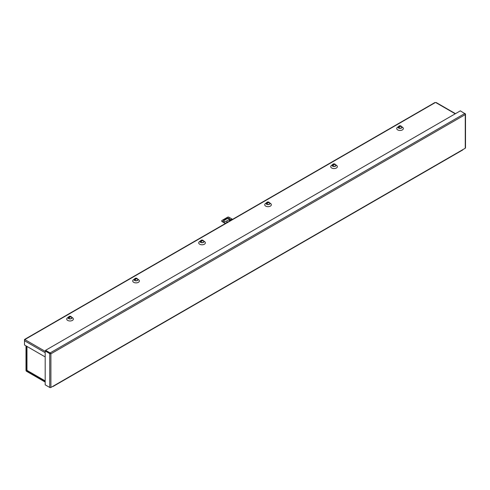 <?xml version="1.0" encoding="UTF-8"?>
<svg xmlns="http://www.w3.org/2000/svg" width="490" height="490" viewBox="0 0 490 490"><rect width="100%" height="100%" fill="white"/><g stroke="black" fill="none" stroke-linecap="round" stroke-linejoin="round"><path stroke-width="0.73" d="M465.255 148.225L465.255 113.692L465.255 114.599L464.869 113.472L50.115 352.923L50.899 353.829L49.723 353.596L45.19 350.981L45.19 384.834L49.723 387.449A0.833 0.478 0 0 0 50.899 387.449L53.3 386.065A0.833 0.478 60 0 1 53.128 386.445L462.689 149.989A0.833 0.478 -120 0 0 462.86 149.609L465.255 148.225A0.833 0.478 0 0 0 465.5 147.888L465.5 114.146M53.128 386.445A0.833 0.478 60 0 1 52.712 386.408L52.712 386.408M465.102 113.784L460.337 110.85L45.582 350.307L50.115 352.923L49.723 353.596L49.723 387.449M27.238 370.489L26.582 370.869L45.19 381.612M26.582 370.869L26.387 346.075M45.19 382.065L26.582 371.322A0.833 0.478 60 0 1 25.995 370.305L25.995 345.854M45.19 350.981L45.582 350.76L50.513 353.602L45.582 350.754L45.582 350.307M465.255 114.599L50.899 353.829L50.513 353.602M26.73 346.277L26.73 369.73A0.833 0.478 0 0 0 26.968 370.073L27.238 370.532A0.833 0.478 120 0 0 27.409 370.912L45.19 381.177M72.391 317.71A3.32 1.917 180 0 1 72.661 317.888L71.595 317.097A1.972 1.139 180 0 1 71.595 317.097A1.972 1.139 180 0 1 71.344 318.647A1.972 1.139 180 0 1 68.649 318.598A1.972 1.139 180 0 1 68.49 317.097A1.972 1.139 180 0 1 68.502 317.091M72.661 317.888A3.32 1.917 180 0 1 72.244 320.503A3.32 1.917 180 0 1 67.694 320.423A3.32 1.917 180 0 1 67.424 317.888L68.49 317.097M138.388 279.606A3.32 1.917 180 0 1 138.664 279.784L137.598 278.994A1.972 1.139 180 0 1 137.598 278.994A1.972 1.139 180 0 1 137.347 280.543A1.972 1.139 180 0 1 134.652 280.494A1.972 1.139 180 0 1 134.487 278.994A1.972 1.139 180 0 1 134.499 278.988M138.664 279.784A3.32 1.917 180 0 1 138.241 282.399A3.32 1.917 180 0 1 133.697 282.32A3.32 1.917 180 0 1 133.421 279.784L134.487 278.994M204.661 241.68L203.595 240.89A1.972 1.139 180 0 1 203.595 240.89A1.972 1.139 180 0 1 203.344 242.44A1.972 1.139 180 0 1 200.649 242.391A1.972 1.139 180 0 1 200.49 240.89A1.972 1.139 180 0 1 200.496 240.884L199.424 241.68A3.32 1.917 180 0 0 199.693 244.216A3.32 1.917 180 0 0 204.238 244.296A3.32 1.917 180 0 0 204.661 241.68A3.32 1.917 180 0 0 204.391 241.503M269.586 202.78A1.972 1.139 180 0 1 269.592 202.787A1.972 1.139 180 0 1 269.347 204.336A1.972 1.139 180 0 1 266.646 204.287A1.972 1.139 180 0 1 266.487 202.787A1.972 1.139 180 0 1 266.499 202.78M270.388 203.399A3.32 1.917 180 0 1 270.658 203.577A3.32 1.917 180 0 1 270.241 206.192A3.32 1.917 180 0 1 265.69 206.106A3.32 1.917 180 0 1 265.421 203.577L266.487 202.787M336.661 165.473L335.595 164.683A1.972 1.139 180 0 1 335.595 164.683A1.972 1.139 180 0 1 335.344 166.232A1.972 1.139 180 0 1 332.649 166.184A1.972 1.139 180 0 1 332.483 164.683A1.972 1.139 180 0 1 332.496 164.671L331.418 165.473A3.32 1.917 180 0 0 331.693 168.003A3.32 1.917 180 0 0 336.238 168.088A3.32 1.917 180 0 0 336.661 165.473A3.32 1.917 180 0 0 336.385 165.295M402.658 127.369L401.592 126.579A1.972 1.139 180 0 1 401.592 126.579A1.972 1.139 180 0 1 401.341 128.129A1.972 1.139 180 0 1 398.646 128.08A1.972 1.139 180 0 1 398.486 126.579A1.972 1.139 180 0 1 398.493 126.567L397.421 127.369A3.32 1.917 180 0 0 397.69 129.899A3.32 1.917 180 0 0 402.235 129.979A3.32 1.917 180 0 0 402.658 127.369A3.32 1.917 180 0 0 402.388 127.192M455.473 113.656L436.235 102.551A0.833 0.478 120 0 0 435.818 102.588L435.285 102.588A0.833 0.478 -120 0 0 434.875 102.551L24.672 339.374A0.833 0.478 60 0 1 25.088 339.417L25.088 339.723A0.833 0.478 120 0 0 24.5 340.74L24.5 344.991L45.19 356.934M45.19 352.69L24.5 340.74L24.5 339.754A0.833 0.478 60 0 1 24.672 339.374M335.135 164.217A1.55 0.894 0 0 1 335.307 164.334L335.76 165.393A1.721 0.992 180 0 1 334.688 166.3A1.721 0.992 180 0 1 332.82 166.086A1.721 0.992 180 0 1 332.318 165.393C332.624 164.07 333.439 163.599 334.75 163.979M335.307 164.334L334.615 164.26A0.606 0.349 180 0 1 334.56 164.56L334.358 164.677A0.606 0.349 180 0 1 333.837 164.707L333.145 165.577A1.55 0.894 0 0 1 332.943 165.479A1.55 0.894 0 0 1 332.771 165.363L333.463 164.493A0.606 0.349 180 0 1 333.519 164.193L333.721 164.077A0.606 0.349 180 0 1 334.241 164.04L334.811 164.187M333.953 164.64L334.241 164.04L334.933 164.113A1.55 0.894 0 0 1 335.068 164.181M333.751 164.328L333.751 164.769M333.641 164.861L332.771 165.363M334.358 164.677L333.837 164.707M401.132 126.114A1.55 0.894 0 0 1 401.304 126.23L401.763 127.29A1.721 0.992 180 0 1 400.685 128.196A1.721 0.992 180 0 1 398.817 127.982A1.721 0.992 180 0 1 398.315 127.29C398.627 125.967 399.436 125.495 400.747 125.875M401.304 126.23L400.612 126.157A0.606 0.349 180 0 1 400.557 126.451L400.355 126.573A0.606 0.349 180 0 1 399.84 126.604L399.148 127.474A1.55 0.894 0 0 1 398.94 127.376A1.55 0.894 0 0 1 398.768 127.259L399.46 126.389A0.606 0.349 180 0 1 399.515 126.089L399.724 125.973A0.606 0.349 180 0 1 400.238 125.936L400.808 126.083M399.95 126.536L400.238 125.936L400.93 126.01A1.55 0.894 0 0 1 401.065 126.077M399.748 126.224L399.748 126.665M399.644 126.757L398.768 127.259M400.355 126.573L399.84 126.604M203.136 240.425A1.55 0.894 0 0 1 203.307 240.541L203.767 241.607A1.721 0.992 180 0 1 202.689 242.513A1.721 0.992 180 0 1 200.82 242.293A1.721 0.992 180 0 1 200.318 241.607C200.631 240.278 201.439 239.806 202.75 240.186M203.307 240.541L202.615 240.468A0.606 0.349 180 0 1 202.56 240.768L202.358 240.884A0.606 0.349 180 0 1 201.843 240.915L201.151 241.791A1.55 0.894 0 0 1 200.943 241.686A1.55 0.894 0 0 1 200.771 241.57L201.464 240.7A0.606 0.349 180 0 1 201.519 240.4L201.727 240.284A0.606 0.349 180 0 1 202.241 240.253L202.811 240.394M201.954 240.847L202.241 240.253L202.934 240.327A1.55 0.894 0 0 1 203.068 240.388M201.751 240.535L201.751 240.982M201.647 241.068L200.771 241.57M202.358 240.884L201.843 240.915M269.139 202.321A1.55 0.894 0 0 1 269.31 202.437L269.763 203.503A1.721 0.992 180 0 1 268.685 204.404A1.721 0.992 180 0 1 266.823 204.189A1.721 0.992 180 0 1 266.315 203.503C266.627 202.174 267.436 201.702 268.747 202.082M269.31 202.437L268.618 202.364A0.606 0.349 180 0 1 268.563 202.664L268.355 202.78A0.606 0.349 180 0 1 267.84 202.811L267.148 203.681A1.55 0.894 0 0 1 266.946 203.583A1.55 0.894 0 0 1 266.774 203.466L267.466 202.597A0.606 0.349 180 0 1 267.522 202.297L267.724 202.18A0.606 0.349 180 0 1 268.238 202.15L268.814 202.29M267.957 202.744L268.238 202.15L268.93 202.223A1.55 0.894 0 0 1 269.071 202.284M267.748 202.431L267.748 202.878M267.644 202.964L266.774 203.466M268.355 202.78L267.84 202.811M137.139 278.528A1.55 0.894 0 0 1 137.31 278.645L137.763 279.71A1.721 0.992 180 0 1 136.686 280.617A1.721 0.992 180 0 1 134.824 280.396A1.721 0.992 180 0 1 134.321 279.71C134.628 278.381 135.442 277.91 136.753 278.289M137.31 278.645L136.618 278.571A0.606 0.349 180 0 1 136.563 278.871L136.361 278.988A0.606 0.349 180 0 1 135.84 279.018L135.148 279.894A1.55 0.894 0 0 1 134.946 279.796A1.55 0.894 0 0 1 134.775 279.674L135.467 278.804A0.606 0.349 180 0 1 135.522 278.504L135.724 278.387A0.606 0.349 180 0 1 136.245 278.357L136.814 278.498M135.957 278.951L136.245 278.357L136.937 278.43A1.55 0.894 0 0 1 137.071 278.492M135.755 278.639L135.755 279.086M135.644 279.171L134.775 279.674M136.361 278.988L135.84 279.018M227.109 222.503A0.606 0.349 180 0 1 227.397 221.823A0.606 0.349 180 0 1 227.813 222.093M227.47 222.289A0.606 0.349 0 0 0 226.76 222.387M226.111 221.272A1.507 0.87 180 0 1 224.469 221.462A1.507 0.87 180 0 1 223.538 220.659A1.507 0.87 180 0 1 223.979 220.041L226.962 218.32A1.507 0.87 180 0 1 228.61 218.13A1.507 0.87 180 0 1 229.541 218.932A1.507 0.87 180 0 1 229.1 219.551L226.111 221.272M229.4 220.463L231.053 219.508A0.833 0.478 -120 0 0 230.802 219.3L231.727 219.832M230.018 220.819L229.1 220.286A0.833 0.478 60 0 1 229.124 220.304M232.579 219.342L228.671 217.082A1.207 0.698 0 0 0 227.819 217.082L221.841 220.531A1.207 0.698 0 0 0 221.768 220.782A1.207 0.698 0 0 0 221.841 221.027L225.755 223.281M229.485 219.159A1.507 0.87 0 0 0 228.42 218.54A1.507 0.87 0 0 0 226.962 218.767L223.979 220.488A1.507 0.87 0 0 0 223.587 220.88M225.363 223.507L221.841 221.474L221.841 221.027M221.829 221.002A1.207 0.698 0 0 0 221.768 221.229A1.207 0.698 0 0 0 221.841 221.474M231.053 219.508L231.476 219.979M229.1 220.286L230.802 219.3M71.136 316.632A1.55 0.894 0 0 1 71.307 316.748L71.767 317.814A1.721 0.992 180 0 1 70.689 318.721A1.721 0.992 180 0 1 68.827 318.5A1.721 0.992 180 0 1 68.318 317.814C68.631 316.485 69.439 316.013 70.75 316.393M71.307 316.748L70.621 316.675A0.606 0.349 180 0 1 70.566 316.975L70.358 317.091A0.606 0.349 180 0 1 69.843 317.122L69.151 317.998A1.55 0.894 0 0 1 68.949 317.9A1.55 0.894 0 0 1 68.778 317.777L69.47 316.908A0.606 0.349 180 0 1 69.525 316.607L69.727 316.491A0.606 0.349 180 0 1 70.242 316.46L70.811 316.601M69.96 317.061L70.242 316.46L70.934 316.534A1.55 0.894 0 0 1 71.075 316.595M69.752 316.742L69.752 317.189M69.647 317.275L68.778 317.777M70.621 316.675L69.843 317.122M53.3 386.065L462.86 149.609M50.899 353.829L50.899 387.449M27.073 370.128L26.387 370.526M26.968 346.418L26.968 370.073M27.238 370.532L45.19 380.895M435.818 102.588L455.235 113.796M25.088 339.723L45.19 351.33M435.285 102.588L25.088 339.417M223.979 220.488L223.979 220.041M226.962 218.32L226.962 218.767M269.592 202.787L270.658 203.577M221.768 221.229L221.768 220.782"/></g></svg>
